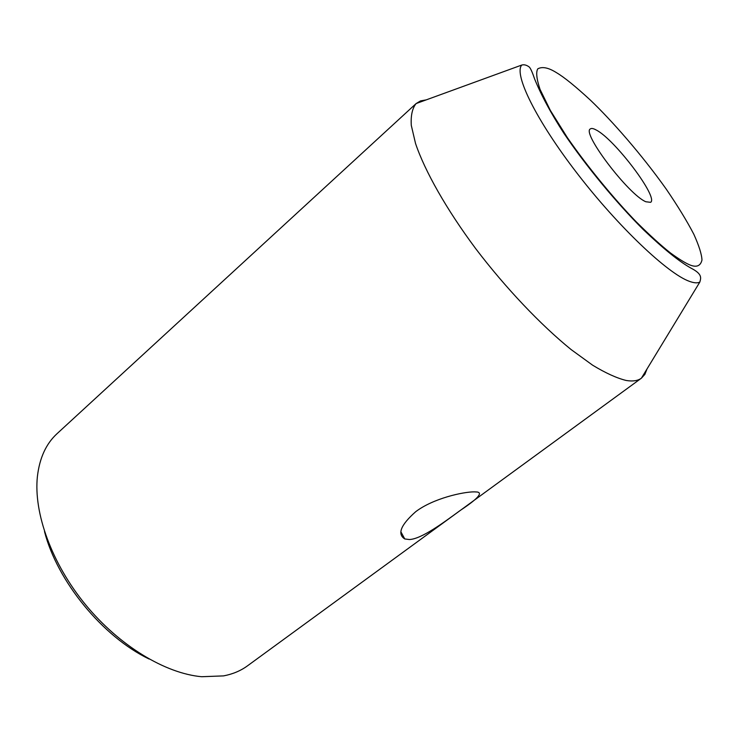 <?xml version="1.0" encoding="UTF-8"?>
<svg xmlns="http://www.w3.org/2000/svg" width="740" height="740" viewBox="0 0 740 740"><rect width="100%" height="100%" fill="white"/><g stroke="black" fill="none" stroke-linecap="round" stroke-linejoin="round"><path stroke-width="1.11" d="M647.001 368.983L644.901 374.329L641.413 378.177C637.834 380.804 632.765 381.572 626.197 380.471C616.818 378.168 605.607 373.071 592.583 365.162L571.141 349.585C540.57 324.777 505.596 287.934 475.709 248.659C446.433 209.309 424.843 171.107 415.529 143.458L411.292 125.393C410.691 115.56 412.3 108.29 416.111 103.563L420.561 100.899L426.212 99.882M57.035 433.686C46.102 443.713 39.562 457.995 37.398 476.532C33.494 512.838 51.624 563.334 85.442 604.58C119.288 645.807 165.27 673.456 201.631 676.721L223.572 675.888C232.739 674.14 240.713 670.792 247.493 665.834L641.413 378.177L699.827 282.079C697.515 283.291 694.055 283.05 689.43 281.348C668.016 273.837 618.437 226.967 577.265 173.502C535.982 120.047 513.541 73.945 521.774 65.046L416.111 103.563L57.035 433.686M409.405 539.534L404.762 538.951C397.065 534.058 400.719 524.975 415.714 511.691C433.196 498.39 463.175 491.795 474.386 491.86L477.346 492.026C482.943 493.034 477.282 499.149 460.354 510.369C443.454 522.699 421.532 539.016 409.405 539.534M44.502 531.551C57.285 581.372 102.703 636.733 149.064 659.007M596.218 130.009C614.69 139.277 658.915 197.848 650.599 202.325L645.872 201.761C628.639 194.851 581.307 132.506 590.372 128.917C591.417 128.076 593.369 128.436 596.218 130.009M556.582 72.733C564.195 77.219 575.526 86.413 590.585 100.316C611.647 120.444 641.303 154.049 666.204 189.061C677.822 206.09 687.044 221.195 693.88 234.367C699.023 245.8 701.724 254.347 701.973 260.018C700.53 266.132 696.359 267.714 689.467 264.772C684.851 262.756 678.524 258.824 670.495 252.988C661.218 245.671 649.776 235.265 636.16 221.769C614.237 199.051 588.55 168.128 567.413 137.714L550.347 110.427L540.034 89.374C536.593 79.014 535.843 72.168 537.767 68.848C542.309 66.359 548.581 67.654 556.582 72.733M521.774 65.046C524.16 64.389 526.667 65.046 529.276 67.035C530.58 68.311 532.365 72.307 534.632 79.004C541.227 95.247 551.013 113.414 564.01 133.478C585.904 165.88 616.078 202.436 643.31 229.603C663.632 248.982 679.598 261.858 691.197 268.241C702.417 274.078 701.011 277.898 699.827 282.079M404.752 538.942L400.886 531.801"/></g></svg>
